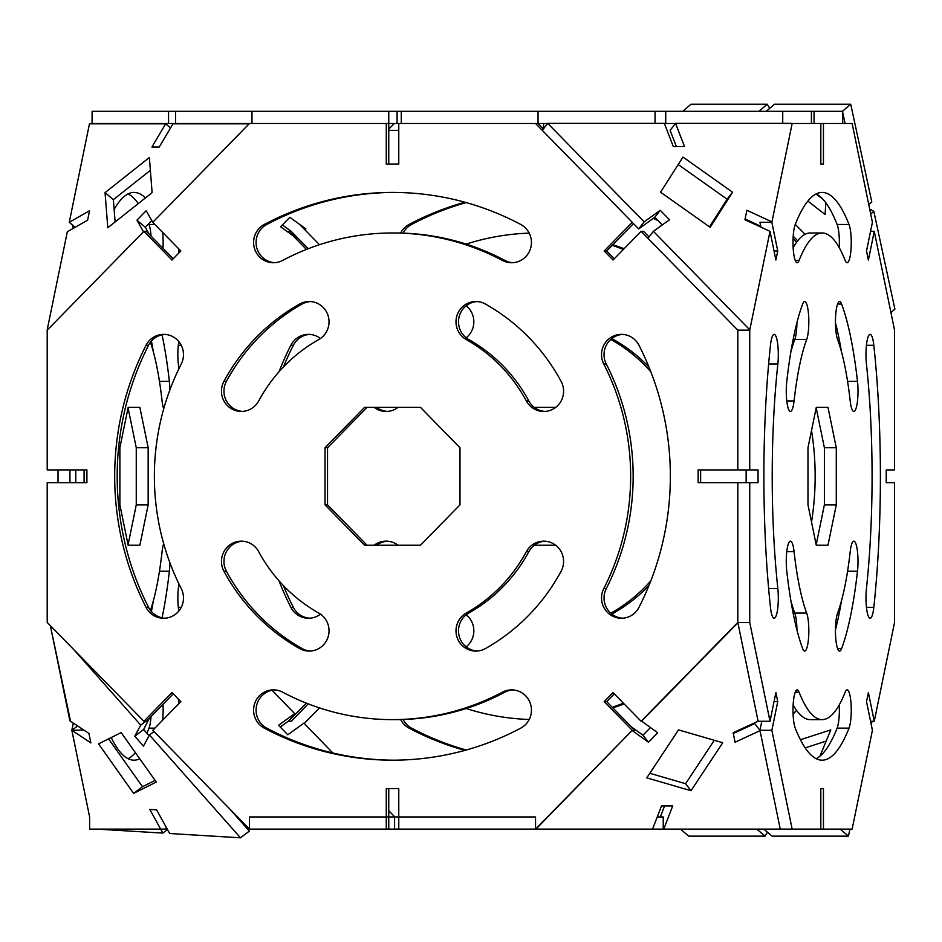 <?xml version="1.0" encoding="UTF-8"?>
<svg xmlns="http://www.w3.org/2000/svg" width="942" height="942" viewBox="0 0 942 942"><rect width="100%" height="100%" fill="white"/><g stroke="black" fill="none" stroke-linecap="round" stroke-linejoin="round"><path stroke-width="1.41" d="M150.437 342.252A156.136 32.04 -90 0 1 156.678 365.908A156.136 32.04 -90 0 1 162.083 400.951A20.277 4.157 -90 0 0 163.696 408.875M150.437 610.369A156.136 32.04 -90 0 0 162.083 551.659A20.277 4.157 -90 0 1 163.696 543.734M162.048 334.799A196.69 40.365 -90 0 1 162.554 337.224A196.69 40.365 -90 0 1 169.372 381.38A20.277 4.157 -90 0 1 169.878 389.941M148.683 223.678A283.872 58.263 -90 0 1 149.001 224.467A20.277 4.157 -90 0 1 150.025 228.117A20.277 4.157 -90 0 1 151.026 236.042M178.827 368.911A243.319 49.938 -90 0 0 178.321 364.001A20.277 4.157 -90 0 1 178.827 341.581M153.369 600.749A196.69 40.365 -90 0 1 151.415 611.558M151.415 341.051A196.69 40.365 -90 0 1 153.369 351.861M151.026 716.568A20.277 4.157 -90 0 1 149.001 728.142A283.872 58.263 -90 0 1 146.893 733.229M135.424 752.67A283.872 58.263 -90 0 1 128.065 758.699M128.065 193.911A283.872 58.263 -90 0 1 138.286 203.59M128.065 407.815L136.26 447.744L136.26 504.865L128.065 544.794M72.381 224.95L73.099 228.47M92.057 123.802L92.116 111.321L842.713 111.321L842.713 123.484M167.252 829.125L89.62 829.125L89.62 816.961L71.839 730.297L73.311 723.103M70.544 721.266L50.362 625.676L69.896 720.842L88.937 733.441L90.879 742.897L71.839 730.297L83.803 730.038M58.027 469.917L58.027 482.693M169.878 562.668A20.277 4.157 -90 0 1 169.372 571.229A196.69 40.365 -90 0 1 162.048 617.811M162.978 704.357A20.277 4.157 -90 0 1 162.589 720.265M139.757 758.793A283.872 58.263 -90 0 1 134.011 760.182A283.872 58.263 -90 0 1 111.227 737.551M84.097 482.693A243.319 49.938 -90 0 1 84.097 469.917M75.772 482.693A283.872 58.263 -90 0 1 75.772 469.917M162.589 232.344A20.277 4.157 -90 0 1 162.978 248.252M114.135 209.465A283.872 58.263 -90 0 1 134.011 192.427A283.872 58.263 -90 0 1 145.421 197.926M178.827 611.028A20.277 4.157 -90 0 1 178.321 588.609A243.319 49.938 -90 0 0 178.827 583.699M148.165 447.744L148.165 504.865L139.875 545.241L128.159 545.241L119.87 504.865L119.87 447.744L128.159 407.368L139.875 407.368L148.165 447.744L136.26 447.744M69.932 469.917L69.932 482.693M178.827 703.674L178.827 699.576M178.827 253.033L178.827 248.935M136.26 504.865L148.165 504.865M128.159 407.368L139.875 407.368M128.159 545.241L139.875 545.241M386.267 123.484L398.772 123.484L398.772 164.038L386.267 164.038L386.267 123.484L175.542 123.484L175.542 111.321M92.116 123.484L175.542 123.484M675.461 123.484L664.393 123.484M547.643 123.484L538.047 123.484L538.047 111.321M814.041 123.484L814.041 111.321M401.268 123.484L401.268 111.321M251.985 123.484L251.985 111.321M665.735 123.484L665.735 111.321M782.731 123.378L782.731 111.321M811.415 123.484L811.415 111.321M655.043 123.378L655.043 111.321M388.763 164.038L388.763 111.321M168.559 123.484L168.559 111.321M397.088 111.321L397.088 123.484M299.615 648.567A196.69 192.498 -90 0 1 256.401 615.385A196.69 192.498 -90 0 1 223.925 571.229A20.277 19.841 -90 0 1 241.305 541.167A20.277 19.841 -90 0 1 258.685 551.659A156.136 152.804 -90 0 0 284.46 586.713A156.136 152.804 -90 0 0 318.773 613.054A20.277 19.841 -90 0 1 309.188 651.087A20.277 19.841 -90 0 1 299.615 648.567L302.111 648.567A20.277 19.841 -90 0 0 310.436 651.052M466.266 613.054A156.136 152.804 -90 0 0 526.354 551.659A20.277 19.841 -90 0 1 543.734 541.167A20.277 19.841 -90 0 1 561.114 571.229A196.69 192.498 -90 0 1 485.424 648.567A20.277 19.841 -90 0 1 461.815 645.152A20.277 19.841 -90 0 1 466.266 613.054L468.763 613.054A20.277 19.841 -90 0 0 477.088 651.052M526.354 400.951A156.136 152.804 -90 0 0 466.266 339.556A20.277 19.841 -90 0 1 475.84 301.522A20.277 19.841 -90 0 1 485.424 304.042A196.69 192.498 -90 0 1 561.114 381.38A20.277 19.841 -90 0 1 529.698 405.507A20.277 19.841 -90 0 1 526.354 400.951L528.851 400.951A20.277 19.841 -90 0 0 544.982 411.407M477.088 301.57A20.277 19.841 -90 0 0 468.763 339.556A156.136 152.804 -90 0 1 528.851 400.951M310.436 301.57A20.277 19.841 -90 0 0 302.111 304.042A196.69 192.498 -90 0 0 226.421 381.38A20.277 19.841 -90 0 0 242.553 411.407M223.925 381.38A20.277 19.841 -90 0 0 241.305 411.442A20.277 19.841 -90 0 0 258.685 400.951A156.136 152.804 -90 0 1 318.773 339.556A20.277 19.841 -90 0 0 309.188 301.522A20.277 19.841 -90 0 0 299.615 304.042A196.69 192.498 -90 0 0 223.925 381.38L226.421 381.38M242.553 541.203A20.277 19.841 -90 0 0 226.421 571.229A196.69 192.498 -90 0 0 258.897 615.385A196.69 192.498 -90 0 0 302.111 648.567M603.775 588.609A243.319 238.149 -90 0 0 603.775 364.001A20.277 19.841 -90 0 1 621.379 334.363A20.277 19.841 -90 0 1 638.994 345.29A283.872 277.831 -90 0 1 638.994 607.331A20.277 19.841 -90 0 1 607.354 612.3A20.277 19.841 -90 0 1 603.775 588.609L606.271 588.609A20.277 19.841 -90 0 0 622.627 618.199M393.768 192.427A283.872 277.831 -90 0 0 266.786 224.467A20.277 19.841 -90 0 0 274.687 262.7M392.52 232.98A243.319 238.149 -90 0 1 502.427 260.451A20.277 19.841 -90 0 0 530.864 247.275A20.277 19.841 -90 0 0 520.749 224.467A283.872 277.831 -90 0 0 392.52 192.427A283.872 277.831 -90 0 0 264.29 224.467A20.277 19.841 -90 0 0 273.439 262.736A20.277 19.841 -90 0 0 282.6 260.451A243.319 238.149 -90 0 1 392.52 232.98L395.016 232.98A243.319 238.149 -90 0 1 504.924 260.451A20.277 19.841 -90 0 0 512.837 262.7M164.897 334.41A20.277 19.841 -90 0 0 148.542 345.29A283.872 277.831 -90 0 0 148.542 607.331A20.277 19.841 -90 0 0 164.897 618.199M146.045 607.331A20.277 19.841 -90 0 0 163.649 618.246A20.277 19.841 -90 0 0 181.253 588.609A243.319 238.149 -90 0 1 181.253 364.001A20.277 19.841 -90 0 0 163.649 334.363A20.277 19.841 -90 0 0 146.045 345.29A283.872 277.831 -90 0 0 146.045 607.331L148.542 607.331M274.687 689.909A20.277 19.841 -90 0 0 266.786 728.142A283.872 277.831 -90 0 0 393.768 760.182M502.427 692.158A243.319 238.149 -90 0 1 392.52 719.629A243.319 238.149 -90 0 1 282.6 692.158A20.277 19.841 -90 0 0 259.415 724.492A20.277 19.841 -90 0 0 264.29 728.142A283.872 277.831 -90 0 0 392.52 760.182A283.872 277.831 -90 0 0 520.749 728.142A20.277 19.841 -90 0 0 511.588 689.874A20.277 19.841 -90 0 0 502.427 692.158L504.924 692.158A20.277 19.841 -90 0 1 512.837 689.909M364.566 545.241L420.462 545.241L459.99 504.865L459.99 447.744L420.462 407.368L364.566 407.368L325.037 447.744L325.037 504.865L364.566 545.241M249.489 123.484L152.769 222.312L180.829 250.984L171.997 260.016L143.926 231.343L47.206 330.159L47.206 469.917L86.899 469.917L86.899 482.693L47.206 482.693L47.206 622.45L143.926 721.266L171.997 692.594L180.829 701.625L152.769 730.297L249.489 829.125L386.267 829.125L386.267 788.572L398.772 788.572L398.772 829.125L535.551 829.125L632.27 730.297L604.199 701.625L613.042 692.594L641.102 721.266L737.822 622.45L737.822 482.693L698.14 482.693L698.14 469.917L737.822 469.917L737.822 330.159L641.102 231.343L613.042 260.016L604.199 250.984L632.27 222.312L535.551 123.484L398.772 123.484M544.982 541.203A20.277 19.841 -90 0 0 528.851 551.659A156.136 152.804 -90 0 1 468.763 613.054M622.627 334.41A20.277 19.841 -90 0 0 606.271 364.001A243.319 238.149 -90 0 1 606.271 588.609M392.52 719.629L395.016 719.629A243.319 238.149 -90 0 0 504.924 692.158M367.062 407.368L327.533 447.744L327.533 504.865L367.062 545.241M543.404 128.96L538.047 123.484L535.551 123.484M633.507 223.595L606.695 250.984L614.29 258.744M649.073 236.925L643.598 231.343L641.102 231.343M700.636 469.917L700.636 482.693M614.29 693.865L606.695 701.625L604.199 701.625M632.27 730.297L634.767 730.297L606.695 701.625M386.267 816.961L249.489 816.961L249.489 829.125L386.267 829.125L386.267 816.961L394.592 816.961L394.592 829.125L386.267 829.125L388.763 829.125L388.763 788.572M143.926 721.266L146.422 721.266L173.246 693.865M143.926 231.343L146.422 231.343L173.246 258.744M641.102 721.266L641.749 721.266M325.037 504.865L327.533 504.865M325.037 447.744L327.533 447.744M606.695 250.984L604.199 250.984M844.797 365.908A156.136 32.04 -90 0 1 850.202 400.951A20.277 4.157 -90 0 0 853.841 411.442A20.277 4.157 -90 0 0 857.491 381.38A196.69 40.365 -90 0 0 850.685 337.224A196.69 40.365 -90 0 0 841.618 304.042A20.277 4.157 -90 0 0 839.605 301.522A20.277 4.157 -90 0 0 835.578 316.748A20.277 4.157 -90 0 0 837.603 339.556A156.136 32.04 -90 0 1 844.797 365.908M850.202 551.659A20.277 4.157 -90 0 1 853.841 541.167A20.277 4.157 -90 0 1 856.784 547.102A20.277 4.157 -90 0 1 857.491 571.229A196.69 40.365 -90 0 1 841.618 648.567A20.277 4.157 -90 0 1 839.605 651.087A20.277 4.157 -90 0 1 835.578 635.862A20.277 4.157 -90 0 1 837.603 613.054A156.136 32.04 -90 0 0 850.202 551.659M806.67 613.054A20.277 4.157 -90 0 1 807.612 616.468A20.277 4.157 -90 0 1 808.507 638.57A20.277 4.157 -90 0 1 804.668 651.087A20.277 4.157 -90 0 1 802.655 648.567A196.69 40.365 -90 0 1 786.782 571.229A20.277 4.157 -90 0 1 790.432 541.167A20.277 4.157 -90 0 1 793.376 547.102A20.277 4.157 -90 0 1 794.071 551.659A156.136 32.04 -90 0 0 806.67 613.054L794.765 613.054A20.277 4.157 -90 0 1 795.696 616.468A20.277 4.157 -90 0 1 796.92 629.857M802.655 304.042A20.277 4.157 -90 0 1 804.668 301.522A20.277 4.157 -90 0 1 807.612 307.457A20.277 4.157 -90 0 1 806.67 339.556A156.136 32.04 -90 0 0 794.071 400.951A20.277 4.157 -90 0 1 790.432 411.442A20.277 4.157 -90 0 1 786.782 381.38A196.69 40.365 -90 0 1 802.655 304.042M835.448 322.753A196.69 40.365 -90 0 1 838.769 337.224A196.69 40.365 -90 0 1 841.489 351.861M845.186 692.158A20.277 4.157 -90 0 1 847.105 689.874A20.277 4.157 -90 0 1 850.049 695.808A20.277 4.157 -90 0 1 849.025 728.142A283.872 58.263 -90 0 1 822.142 760.182A283.872 58.263 -90 0 1 795.248 728.142A20.277 4.157 -90 0 1 793.129 705.334A20.277 4.157 -90 0 1 797.168 689.874A20.277 4.157 -90 0 1 799.087 692.158A243.319 49.938 -90 0 0 822.142 719.629A243.319 49.938 -90 0 0 845.186 692.158M770.462 345.29A20.277 4.157 -90 0 1 774.147 334.363A20.277 4.157 -90 0 1 777.091 340.309A20.277 4.157 -90 0 1 777.845 364.001A243.319 49.938 -90 0 0 777.845 588.609A20.277 4.157 -90 0 1 774.147 618.246A20.277 4.157 -90 0 1 770.462 607.331A283.872 58.263 -90 0 1 770.462 345.29M849.025 224.467A20.277 4.157 -90 0 1 850.049 228.117A20.277 4.157 -90 0 1 850.944 250.219A20.277 4.157 -90 0 1 847.105 262.736A20.277 4.157 -90 0 1 845.186 260.451A243.319 49.938 -90 0 0 822.142 232.98A243.319 49.938 -90 0 0 799.087 260.451A20.277 4.157 -90 0 1 797.168 262.736A20.277 4.157 -90 0 1 793.129 247.275A20.277 4.157 -90 0 1 795.248 224.467A283.872 58.263 -90 0 1 822.142 192.427A283.872 58.263 -90 0 1 849.025 224.467L837.12 224.467A20.277 4.157 -90 0 1 838.144 228.117A20.277 4.157 -90 0 1 839.216 247.664M866.44 364.001A20.277 4.157 -90 0 1 870.125 334.363A20.277 4.157 -90 0 1 873.069 340.309A20.277 4.157 -90 0 1 873.823 345.29A283.872 58.263 -90 0 1 873.823 607.331A20.277 4.157 -90 0 1 870.125 618.246A20.277 4.157 -90 0 1 866.44 588.609A243.319 49.938 -90 0 0 866.44 364.001M841.489 600.749A196.69 40.365 -90 0 1 835.448 629.857M794.765 613.054A156.136 32.04 -90 0 1 790.88 600.749M790.88 351.861A156.136 32.04 -90 0 1 794.765 339.556L806.67 339.556M796.92 322.753A20.277 4.157 -90 0 1 794.765 339.556M839.216 704.946A20.277 4.157 -90 0 1 837.12 728.142A283.872 58.263 -90 0 1 816.184 758.699M822.142 719.629L810.226 719.629A243.319 49.938 -90 0 1 793.152 704.946M816.184 193.911A283.872 58.263 -90 0 1 837.12 224.467M793.152 247.664A243.319 49.938 -90 0 1 810.226 232.98L822.142 232.98M816.184 407.815L824.38 447.744L824.38 504.865L816.184 544.794M820.823 123.484L823.449 123.484L823.449 164.038L820.823 164.038L820.823 123.484L792.151 123.484L771.863 222.312L759.958 222.312L760.948 227.152M820.823 788.572L823.449 788.572L820.823 788.572L820.823 829.125L652.547 829.125L661.508 805.94L672.718 805.94L663.745 829.125L780.235 829.125L759.958 730.297L761.807 721.266M737.822 622.45L749.738 622.45L770.014 721.266L758.11 721.266L737.822 622.45L737.822 482.693L758.051 482.693L758.051 469.917L749.738 469.917L749.738 330.159L770.014 231.343L775.902 260.016L777.751 250.984L774.041 250.984M746.146 469.917L746.146 482.693M749.738 469.917L737.822 469.917L737.822 330.159L749.738 330.159M836.284 447.744L836.284 504.865L827.994 545.241L816.278 545.241L807.989 504.865L807.989 447.744L816.278 407.368L827.994 407.368L836.284 447.744L824.38 447.744M749.738 622.45L749.738 482.693M770.014 721.266L775.902 692.594L777.751 701.625L774.041 701.625M792.151 829.125L771.863 730.297L777.751 701.625M870.561 231.343L874.258 231.343L894.547 330.159L894.547 469.917L886.222 469.917L886.222 482.693L894.547 482.693L894.547 622.45L874.258 721.266L868.383 692.594L866.522 701.625L872.41 730.297L852.133 829.125L823.449 829.125L823.449 788.572M874.258 231.343L868.383 260.016L866.522 250.984L872.41 222.312L852.133 123.484L823.449 123.484M771.863 222.312L777.751 250.984M870.561 721.266L874.258 721.266M820.823 829.125L823.449 829.125M759.958 730.297L771.863 730.297M824.38 504.865L836.284 504.865M816.278 407.368L827.994 407.368M816.278 545.241L827.994 545.241M823.449 164.038L820.823 164.038M632.164 730.403L535.927 829.125L652.547 829.125L398.772 829.125L398.772 816.961L394.592 816.961M394.592 829.125L398.772 829.125M237.572 816.961L236.807 816.961M535.551 829.125L535.551 816.961L398.772 816.961M663.239 829.125L663.239 816.961L657.257 816.961M166.063 829.125L166.063 826.97M610.793 613.207A20.277 19.841 -90 0 1 611.075 613.054L613.572 613.054A20.277 19.841 -90 0 0 611.888 614.113M466.172 202.589A283.872 277.831 -90 0 0 411.595 224.467A20.277 19.841 -90 0 0 403.141 233.121M464.924 202.236A283.872 277.831 -90 0 0 409.099 224.467A20.277 19.841 -90 0 0 400.68 233.051M283.412 585.63A283.872 277.831 -90 0 0 293.351 607.331A20.277 19.841 -90 0 0 309.706 618.199M279.02 580.849A283.872 277.831 -90 0 0 290.854 607.331A20.277 19.841 -90 0 0 320.457 614.113M403.141 719.488A20.277 19.841 -90 0 0 411.595 728.142A283.872 277.831 -90 0 0 466.172 750.02M400.68 719.558A20.277 19.841 -90 0 0 409.099 728.142A283.872 277.831 -90 0 0 464.924 750.374M611.075 613.054A156.136 152.804 -90 0 0 650.828 580.849M650.828 371.76A156.136 152.804 -90 0 0 611.075 339.556L613.572 339.556A20.277 19.841 -90 0 1 611.888 338.496M466.172 337.813A20.277 19.841 -90 0 0 466.172 305.785M374.174 407.368A20.277 19.841 -90 0 0 398.054 407.368M466.172 646.824A20.277 19.841 -90 0 0 466.172 614.796M398.054 545.241A20.277 19.841 -90 0 0 374.174 545.241M811.521 522.092A283.872 277.831 -90 0 0 811.521 430.518M658.034 220.616A283.872 277.831 -90 0 0 653.336 218.356M623.404 249.43A243.319 238.149 -90 0 0 612.229 245.332M529.204 233.121A243.319 238.149 -90 0 0 466.172 244.096M320.457 338.496A20.277 19.841 -90 0 0 290.854 345.29A283.872 277.831 -90 0 0 279.02 371.76M466.172 708.514A243.319 238.149 -90 0 0 529.204 719.488M612.229 707.277A243.319 238.149 -90 0 0 623.404 703.179M534.291 545.241L555.674 545.241M555.674 407.368L534.291 407.368M394.298 123.484L388.763 129.136M299.509 224.278L319.491 244.708M282.353 224.95L291.231 231.343L288.735 231.343L306.444 249.43M288.535 721.054L306.444 703.179M304.254 723.48L319.491 707.901M793.082 713.954L796.591 710.374M796.591 242.247L793.082 238.667M543.581 123.484L543.581 128.736M613.572 613.054A156.136 152.804 -90 0 0 648.92 585.63M648.92 366.98A156.136 152.804 -90 0 0 613.572 339.556M376.67 407.368A20.277 19.841 -90 0 0 387.362 411.407M387.362 541.203A20.277 19.841 -90 0 0 376.67 545.241M624.099 248.723A243.319 238.149 -90 0 0 612.842 244.708M309.706 334.41A20.277 19.841 -90 0 0 293.351 345.29A283.872 277.831 -90 0 0 283.412 366.98M612.842 707.901A243.319 238.149 -90 0 0 624.099 703.886M797.674 240.799L793.211 236.242M288.735 721.266L291.231 721.266L308.246 703.886M305.926 228.906L289.83 217.308L280.563 226.775L296.671 238.361L291.231 231.343L308.246 248.723M849.896 829.125L848.459 836.143L840.146 829.125M756.803 829.125L765.116 836.143L688.755 836.143L680.442 829.125M793.082 714.024L796.626 710.421M848.459 836.143L772.099 836.143L763.785 829.125M765.116 836.143L767.447 832.21M872.033 721.266L871.291 724.869M805.174 747.889L826.181 741.095M800.417 739.717L830.797 729.885L819.94 756.214M632.329 730.627L648.426 742.214L657.693 732.746L641.596 721.16L737.892 622.768M758.098 721.219L733.147 732.746L735.09 742.214L760.041 730.674M691.004 790.715L722.738 742.743L678.523 729.885L646.789 777.856L691.004 790.715L685.576 783.697L714.283 740.282M631.305 726.777L642.997 735.184L650.475 727.554M733.3 733.5L754.719 723.597L759.982 730.391M660.307 816.961L664.569 805.94M649.803 773.3L685.576 783.697M642.997 735.184L648.426 742.214M280.257 727.036L289.229 720.559L294.693 713.612L272.073 690.262M394.828 816.961L388.763 810.697M332.844 752.988L303.913 723.126L287.769 734.784L278.549 725.269L294.693 713.612M229.471 808.672L249.336 831.115L240.493 837.803L169.678 833.517L156.584 809.826L149.778 809.413L162.872 833.093L97.332 829.125M154.005 731.569L149.46 735.007L240.493 837.803M167.511 829.596L162.872 833.093M149.389 718.24L143.608 729.52L149.083 735.702M155.077 780.4L142.501 786.7L108.589 738.869M149.46 735.007L143.502 746.099L134.765 736.22L140.711 725.14L145.822 721.266M74.218 650.051L140.711 725.14M89.62 816.961L71.839 730.297L77.609 725.941M156.266 782.072L133.646 793.399L98.557 743.886L121.165 732.57L156.266 782.072M148.141 719.511L149.566 718.44M142.501 786.7L133.646 793.399M134.765 736.22L143.608 729.52M647.966 238.35L653.395 231.343L749.797 329.841L770.014 231.343L744.945 219.757L746.888 210.29L771.957 221.876L792.175 123.378L675.555 123.378L684.516 146.552L673.306 146.552L664.346 123.378L547.726 123.378L542.298 130.385M653.395 231.343L669.491 219.757L660.236 210.29L644.128 221.876L547.726 123.378M732.57 192.203L682.985 157.079L660.554 192.203L710.15 227.316L732.57 192.203L727.142 199.221L678.205 164.567M662.273 224.95L654.796 217.308L638.7 228.906L644.128 221.876M632.259 222.324L638.7 228.906M676.368 146.552L670.115 130.396L675.555 123.378M760.771 226.245L745.098 219.003M709.491 226.857L727.142 199.221M654.796 217.308L660.236 210.29M870.714 214.034L873.823 211.349L894.9 309.117L890.932 312.544M769.732 108.342L767.212 104.197L691.028 104.197L682.773 111.321M766.282 111.321L774.536 104.197L850.72 104.197L842.466 111.321M873.823 211.349L869.678 209.018M850.72 104.197L871.797 201.965L868.771 204.579M822.908 199.233L816.137 193.934M842.713 112.463L845.092 123.484M805.092 234.275L795.272 224.408M825.875 202.848L825.062 214.493L807.883 201.07M758.958 111.321L767.212 104.197M165.662 123.802L151.945 146.987L159.257 146.987L172.987 123.802L249.171 123.802L152.769 222.312L146.187 210.714L136.92 220.181L143.502 231.767L47.1 330.277L67.318 231.767L87.618 220.181L89.561 210.714L69.261 222.312L89.466 123.802L165.662 123.802L170.537 127.924M75.16 227.293L69.261 222.312M149.189 234.169L145.233 227.21L151.756 220.534M115.112 221.947L113.37 199.657L150.367 170.337M107.788 227.752L105.057 192.627L149.366 157.514L152.109 192.627L107.788 227.752M113.37 199.657L105.057 192.627M136.92 220.181L145.233 227.21M398.772 130.396L388.763 130.396M149.001 224.467L154.888 224.467M178.321 607.331L181.253 607.331M178.321 345.29L181.253 345.29M149.001 728.142L154.888 728.142M159.457 381.38L169.372 381.38M159.457 571.229L169.372 571.229M223.925 571.229L226.421 571.229M264.29 224.467L266.786 224.467M264.29 728.142L266.786 728.142M146.045 345.29L148.542 345.29M502.427 260.451L504.924 260.451M603.775 364.001L606.271 364.001M299.615 304.042L302.111 304.042M466.266 339.556L468.763 339.556M526.354 551.659L528.851 551.659M837.603 304.042L841.618 304.042M866.44 607.331L873.823 607.331M866.44 345.29L873.823 345.29M795.248 260.451L799.087 260.451M768.637 364.001L777.845 364.001M768.637 588.609L777.845 588.609M795.248 692.158L799.087 692.158M837.12 728.142L849.025 728.142M847.576 381.38L857.491 381.38M786.782 400.951L794.071 400.951M786.782 551.659L794.071 551.659M837.603 648.567L841.618 648.567M847.576 571.229L857.491 571.229M409.099 224.467L411.595 224.467M290.854 607.331L293.351 607.331M409.099 728.142L411.595 728.142M290.854 345.29L293.351 345.29"/></g></svg>
